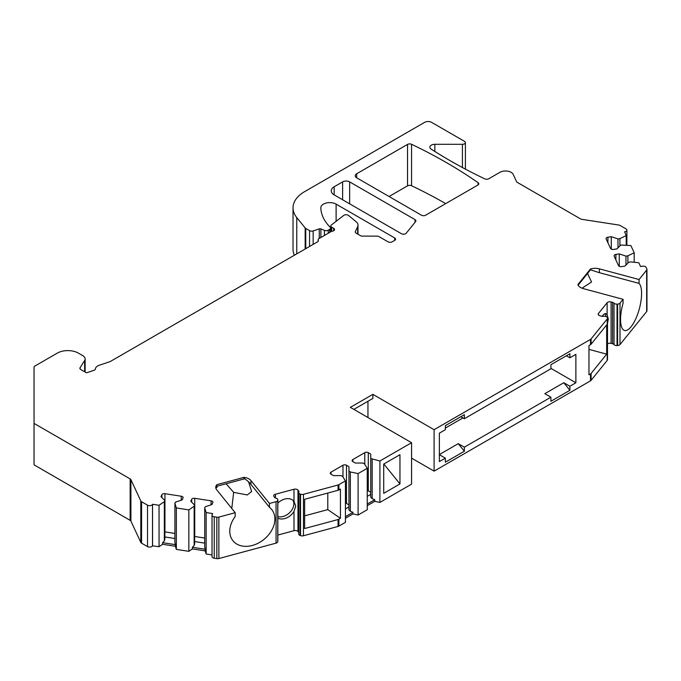 <?xml version="1.0" encoding="UTF-8"?>
<svg xmlns="http://www.w3.org/2000/svg" width="681" height="681" viewBox="0 0 681 681"><rect width="100%" height="100%" fill="white"/><g stroke="black" fill="none" stroke-linecap="round" stroke-linejoin="round"><path stroke-width="1.02" d="M605.92 316.537A11.943 4.12 105.1 0 0 604.915 313.703M277.831 516.692A11.943 8.836 141.1 0 0 293.851 503.829A11.943 8.836 141.1 0 0 293.051 500.365M304.637 515.857L327.791 509.618L327.791 493.053M226.092 483.774L233.651 492.354L247.28 494.959L251.612 491.452L248.582 481.842M216.124 487.681L217.145 487.409L216.235 487.281M231.77 508.46L233.651 492.354M367.944 401.271L367.944 417.521M634.198 262.287L634.198 252.77L630.844 245.552L620.817 245.024L616.943 248.897L613.581 249.416A2.486 1.439 180 0 1 610.534 248.403L606.158 238.963A2.486 1.439 180 0 1 606.073 238.597A2.486 1.439 180 0 1 607.912 237.209L611.283 236.69L617.982 238.92L619.906 238.622L626.214 235.566L624.673 231.787A2.988 1.72 0 0 0 626.886 230.127A2.988 1.72 0 0 0 626.018 228.91L620.076 225.479A2.988 1.72 0 0 0 618.74 225.028L581.838 219.325A2.988 1.72 180 0 1 580.493 218.873L517.339 182.414A2.988 1.72 180 0 1 516.564 181.64L513.202 174.396A7.959 4.597 0 0 0 499.888 172.336L488.788 178.745A2.988 1.72 180 0 1 484.77 178.856A497.573 287.271 180 0 1 431.133 149.096A4.98 2.869 0 0 1 429.864 147.181A4.98 2.869 0 0 1 434.844 144.304L462.416 144.304A2.988 1.72 0 0 0 465.404 142.584A2.988 1.72 0 0 0 464.527 141.359L431.626 122.367A4.98 2.869 0 0 0 424.595 122.367L304.688 191.591A39.804 22.984 0 0 0 293.026 207.841L293.026 249.28A39.804 22.984 0 0 0 294.388 255.23M646.95 269.378L646.95 310.817A2.988 1.72 180 0 1 646.669 311.54L646.669 270.102A2.988 1.72 0 0 0 646.95 269.378A2.988 1.72 0 0 0 646.848 268.927L646.15 267.429A2.988 1.72 0 0 0 642.498 266.211L640.574 266.509L638.829 262.755L630.725 261.93L628.801 262.228L624.928 266.101L621.566 266.62A2.486 1.439 0 0 1 618.518 265.607L614.143 256.167A2.486 1.439 0 0 1 614.058 255.801A2.486 1.439 0 0 1 615.896 254.413L615.896 259.963M411.571 442.71L411.571 484.148L379.904 502.425L379.904 460.986L411.571 442.71L350.357 407.357L372.873 394.359L434.095 429.702L590.495 339.402A2.988 1.72 0 0 0 591.091 338.917L607.222 318.946A2.988 1.72 180 0 0 607.503 318.214A2.988 1.72 180 0 0 606.992 317.252L606.669 316.971A2.988 1.72 180 0 0 603.426 316.273A2.988 1.72 180 0 1 601.391 316.171L599.901 315.771A2.988 1.72 180 0 1 598.182 314.205A2.988 1.72 180 0 1 598.463 313.481L607.12 302.756A2.988 1.72 180 0 1 611.095 301.921L612.577 302.321A2.988 1.72 180 0 1 614.024 303.147A2.988 1.72 180 0 0 617.037 304.135L617.616 304.101A2.988 1.72 180 0 0 620.008 303.113L620.008 344.552L646.669 311.54M620.008 344.552A2.988 1.72 180 0 1 617.616 345.539L617.037 345.573A2.988 1.72 180 0 1 614.024 344.595A2.988 1.72 180 0 0 612.577 343.76L611.095 343.36A2.988 1.72 180 0 0 607.503 343.845M607.503 318.214L607.503 359.653A2.988 1.72 180 0 1 607.222 360.385L591.091 380.356A2.988 1.72 180 0 1 590.495 380.841L434.095 471.141L411.571 458.143M379.904 502.425L374.746 501.344L367.246 505.677M358.095 515.023L367.246 509.737L367.246 468.298L358.095 473.584L350.357 471.959L350.357 511.227L352.937 512.316L352.937 513.942L358.095 515.023L358.095 473.584M345.429 518.275L352.937 513.942M212.021 554.913L206.147 554.011L206.147 512.563L212.642 513.568L212.123 514.683A2.988 1.72 0 0 0 212.021 515.125A2.988 1.72 0 0 0 214.234 516.794L216.839 517.194A2.988 1.72 0 0 0 218.873 517.092L235.192 512.699L216.686 489.784A9.951 5.746 180 0 1 215.758 487.358A9.951 5.746 180 0 1 216.933 484.651L243.985 477.364A9.951 5.746 180 0 1 250.957 480.556L269.463 503.472L276.052 501.701A2.988 1.72 0 0 0 277.754 500.314L277.814 499.982A2.988 1.72 0 0 0 277.831 499.803A2.988 1.72 0 0 0 276.111 498.245A2.988 1.72 0 0 1 274.673 497.411L273.975 496.551A2.988 1.72 0 0 1 273.694 495.819A2.988 1.72 0 0 1 275.422 494.261L293.996 489.256A2.988 1.72 0 0 1 297.972 490.09L298.661 490.95A2.988 1.72 0 0 1 298.942 491.682A2.988 1.72 0 0 1 298.84 492.125A2.988 1.72 0 0 0 298.738 492.567A2.988 1.72 0 0 0 300.057 493.997L300.534 494.185A2.988 1.72 0 0 0 303.471 494.321L338.057 485.008A2.988 1.72 0 0 0 338.908 484.659L338.908 489.945A2.988 1.72 180 0 1 338.057 490.286L304.637 499.284L304.637 528.533L338.057 519.535A2.988 1.72 0 0 0 338.908 519.194L338.908 526.098L345.429 522.336L345.429 480.897L342.611 476.428L341.207 475.61L333.469 475.61L331 474.189A2.486 1.439 180 0 1 330.276 473.176A2.486 1.439 180 0 1 331 472.163L342.969 465.251A2.486 1.439 180 0 1 346.484 465.251L348.944 466.672L348.944 471.141L350.357 471.959M338.908 526.098A2.988 1.72 180 0 1 338.057 526.447L303.471 535.76L303.471 494.321M300.534 494.185L300.534 535.624A2.988 1.72 0 0 0 303.471 535.76M300.534 535.624L300.057 535.436A2.988 1.72 0 0 1 298.738 534.006L298.738 492.567M298.738 532.491A2.988 1.72 0 0 0 298.661 532.389L297.972 531.529A2.988 1.72 0 0 0 293.996 530.695L277.831 535.053M277.814 499.982L277.814 541.421A2.988 1.72 0 0 0 277.831 541.242A2.988 1.72 0 0 0 277.814 541.063M277.814 541.421L277.754 541.753A2.988 1.72 0 0 1 276.052 543.14L276.052 501.701M218.873 517.092L218.873 558.531L276.052 543.14M218.873 558.531A2.988 1.72 180 0 1 216.839 558.633L214.234 558.233L214.234 516.794M212.021 515.125L212.021 556.564A2.988 1.72 0 0 0 214.234 558.233M206.147 554.011L205.194 550.886L192.382 548.903L188.85 551.329L176.345 549.397L176.345 507.958L174.915 503.276L174.915 542.544L175.392 544.647L162.58 542.672L162.58 544.289L175.392 546.273L176.345 549.397M357.661 234.043L357.661 226.569A9.951 5.746 0 0 0 358.002 225.088A9.951 5.746 0 0 0 356.206 221.785L348.527 215.46A2.988 1.72 0 0 0 343.965 215.23L331.375 224.977A2.988 1.72 0 0 0 330.83 225.964A2.988 1.72 0 0 0 331.707 227.182L331.707 231.259L319.04 238.554A2.988 1.72 0 0 0 318.163 239.78A2.988 1.72 0 0 0 318.265 240.223A2.988 1.72 0 0 1 318.368 240.665A2.988 1.72 0 0 1 317.491 241.891L110.407 361.449A2.988 1.72 180 0 1 109.786 361.722L99.383 365.195A7.959 4.597 0 0 0 95.408 368.94A2.988 1.72 180 0 1 93.918 370.345L86.47 372.83L80.784 369.545A2.988 1.72 180 0 1 79.907 368.327A2.988 1.72 180 0 1 80.086 367.731L84.648 360.496A7.959 4.597 0 0 0 85.134 358.921A7.959 4.597 0 0 0 82.801 355.678L78.383 353.124A14.931 8.615 0 0 0 57.272 353.124L34.927 366.029A2.988 1.72 0 0 0 34.05 367.246L34.05 423.412L130.139 478.888A2.988 1.72 180 0 1 130.914 479.662L140.805 500.969A2.988 1.72 0 0 0 141.571 501.735L141.571 543.174L147.513 546.605A2.988 1.72 0 0 0 152.51 545.83L159.048 546.724L162.58 544.289M141.571 543.174A2.988 1.72 180 0 1 140.805 542.408L130.914 521.101A2.988 1.72 0 0 0 130.139 520.327L34.05 464.851L34.05 423.412M445.697 203.619A497.573 287.271 0 0 0 411.554 185.726A2.988 1.72 0 0 0 407.544 185.836L389.055 196.511M439.373 454.559L458.253 443.654L464.348 447.179L550.903 397.202L544.809 393.686L563.808 382.713L569.903 390.298L550.903 401.271L550.903 397.202M550.903 368.361L575.879 382.782L569.903 386.238L563.808 382.713M445.348 428.085L462.944 417.921M575.879 382.782L575.879 354.341L569.903 357.797L569.903 353.737L550.903 364.701L550.903 368.77L464.348 418.738L464.348 414.678L445.348 425.642L445.348 429.702L439.373 433.159L439.373 461.599L445.348 458.143L439.373 454.695M620.008 303.113L623.081 299.317L623.081 303.173A24.882 8.589 -74.9 0 0 624.605 330.506A24.882 8.589 -74.9 0 0 638.667 311.115A24.882 8.589 -74.9 0 0 639.059 283.39L639.059 279.525L599.374 268.842A9.951 5.746 0 0 0 590.478 268.986L577.863 284.607A9.951 5.746 0 0 0 583.396 288.633L623.081 299.317M639.059 279.525L646.669 270.102M634.198 252.77L627.891 255.826L625.967 256.124L619.267 253.894L615.896 254.413M293.026 207.841A39.804 22.984 0 0 0 296.763 217.554L296.763 253.86M305.165 249.008L305.165 227.965L296.763 217.554M305.165 227.965A2.988 1.72 0 0 0 305.76 228.45L309.557 230.646A2.988 1.72 0 0 0 313.158 230.919L319.27 228.876A1.49 0.86 180 0 1 320.879 228.918L320.879 237.499M329.706 232.4L329.706 229.31L328.242 230.161A2.988 1.72 0 0 1 324.42 230.348L320.879 228.918M329.706 229.31A2.988 1.72 0 0 0 330.583 228.092A2.988 1.72 0 0 0 330.183 227.233L330.132 227.182A69.658 40.222 0 0 1 320.819 207.892A8.955 5.167 0 0 1 320.819 207.782A8.955 5.167 0 0 1 326.344 203.006A8.955 5.167 0 0 1 336.108 204.13L394.682 237.95A2.988 1.72 180 0 1 395.559 239.167A2.988 1.72 180 0 1 394.682 240.384L392.222 241.806A2.988 1.72 180 0 1 388 241.806L379.028 236.622A2.988 1.72 0 0 0 376.916 236.12L362.496 236.12A2.988 1.72 180 0 1 360.385 235.617L356.146 233.166A2.988 1.72 180 0 1 355.269 231.949A2.988 1.72 180 0 1 355.371 231.506L355.371 232.391M357.661 226.569L355.371 231.506M331.681 231.259A2.988 1.72 0 0 0 334.55 229.54A2.988 1.72 0 0 0 333.673 228.322L331.707 227.182M141.571 501.735L147.513 505.166A2.988 1.72 0 0 0 152.51 504.391L152.561 545.719M159.048 546.724L159.048 505.285L152.561 504.28M159.048 505.285L164.342 501.642L164.862 500.526L160.988 496.662L161.891 494.712A2.486 1.439 180 0 1 164.938 493.699L181.282 496.228A2.486 1.439 180 0 1 183.121 497.615A2.486 1.439 180 0 1 183.036 497.99L182.133 499.931L175.434 502.161L174.915 503.276M206.147 512.563L204.717 507.881L205.236 506.775L211.936 504.544L212.838 502.595A2.486 1.439 0 0 0 212.923 502.229A2.486 1.439 0 0 0 211.076 500.841L194.74 498.313A2.486 1.439 0 0 0 191.693 499.326L190.791 501.267L194.655 505.14L194.145 506.247L188.85 509.89L176.345 507.958M338.908 484.659L345.429 480.897M379.904 460.986L370.762 458.551L370.762 454.082L368.293 452.661A2.486 1.439 0 0 0 364.778 452.661L352.818 459.564A2.486 1.439 0 0 0 352.086 460.586A2.486 1.439 0 0 0 352.818 461.599L355.278 463.02L363.024 463.02L364.429 463.829L367.246 468.298M334.167 194.885A9.951 5.746 180 0 1 331.255 190.825A9.951 5.746 180 0 1 334.167 186.756L334.167 194.885L401.398 233.702A2.988 1.72 180 0 0 406.216 233.208L415.614 221.572A2.988 1.72 180 0 0 415.895 220.848A2.988 1.72 180 0 0 415.018 219.622L349.651 181.887L349.651 203.823M349.651 181.887A4.98 2.869 180 0 0 342.611 181.887L334.167 186.756M356.691 177.818A4.98 2.869 180 0 1 355.227 175.792A4.98 2.869 180 0 1 356.691 173.757L356.691 177.818L421.428 215.196A2.988 1.72 180 0 0 425.651 215.196L477.909 185.019A2.988 1.72 180 0 0 478.786 183.802A2.988 1.72 180 0 0 478.105 182.704A497.573 287.271 0 0 0 411.554 144.287L411.554 185.726M411.554 144.287A2.988 1.72 180 0 0 407.544 144.398L356.691 173.757M216.2 487.392L217.145 487.409M269.463 503.472L269.463 507.328L250.957 484.421C249.978 482.906 247.595 480.786 243.824 478.071L243.985 477.364M269.463 507.328A24.882 18.413 -38.9 0 1 271.685 509.516A24.882 18.413 -38.9 0 1 263.896 539.471A24.882 18.413 -38.9 0 1 232.97 540.782A24.882 18.413 -38.9 0 1 235.192 516.556L235.192 512.699M216.933 484.651L215.945 488.473M338.908 519.194L340.432 518.318L327.791 509.618M338.908 489.945L340.432 489.06L340.432 518.318M399.96 483.944L399.96 454.695L383.709 464.076L383.709 493.325L399.96 483.944L383.846 463.999M434.095 471.141L434.095 429.702M591.091 373.443A2.988 1.72 0 0 1 590.495 373.937L588.971 374.814L588.971 345.565L590.495 344.688A2.988 1.72 180 0 0 591.091 344.194L606.677 324.905L606.677 354.154L591.091 373.443L591.091 380.356M569.903 386.238L569.903 390.298M464.348 447.179L464.348 451.239L445.348 462.203L445.348 458.143M464.348 418.738L460.833 416.704M458.253 443.654L464.348 451.239M569.903 357.797L566.379 355.763M188.85 551.329L188.85 509.89M204.717 507.881L204.717 547.158L205.194 549.261L192.382 547.277L192.382 548.903M205.194 550.886L205.194 549.261M175.392 546.273L175.392 544.647M194.145 506.247L194.145 545.515L192.382 547.277M194.655 505.14L194.655 543.974L194.145 545.515M204.717 543.123L194.655 541.565M174.915 538.509L164.862 536.951M164.342 501.642L164.342 540.91L164.862 539.361L164.862 500.526M164.342 540.91L162.58 542.672M204.717 538.041L194.74 536.5A2.486 1.439 0 0 0 194.655 536.492M164.862 531.878A2.486 1.439 180 0 1 164.938 531.887L174.915 533.436M602.149 316.307A11.943 4.12 -74.9 0 1 605.894 313.652A11.943 4.12 -74.9 0 1 607.12 314.809L608.312 319.057L607.503 323.339M626.214 245.083L626.214 235.566M627.891 255.826L627.891 263.138M625.967 256.124L625.967 265.062M619.267 253.894L619.267 266.305M619.906 238.622L619.906 245.935M617.982 238.92L617.982 247.858M611.283 236.69L611.283 249.101M588.971 349.387L606.677 354.154M578.126 285.177L590.495 269.804M639.059 283.39L599.374 272.706L590.325 269.761L590.478 268.986M582.017 288.182L591.551 282.002L587.558 273.498M590.904 269.906L590.325 269.761M372.873 394.359L372.873 398.419L353.873 409.392M277.831 518.198A11.943 8.836 141.1 0 0 293.996 511.32L295.758 506.187L293.996 501.318A11.943 8.836 141.1 0 0 277.831 503.148M372.166 459.36L372.166 498.637L374.746 499.718L367.246 504.051M374.746 501.344L374.746 499.718M372.166 498.637L370.762 497.385L370.762 458.551M370.762 494.329L367.246 496.364M370.762 492.269L368.293 490.848A2.486 1.439 0 0 0 367.246 490.49M345.429 516.649L352.937 512.316M348.944 471.141L348.944 509.975L350.357 511.227M345.429 508.954L348.944 506.928M345.429 503.08A2.486 1.439 180 0 1 346.484 503.446L348.944 504.868M338.057 485.008L338.057 490.286M338.057 519.535L338.057 526.447M590.495 339.402L590.495 344.688M590.495 373.937L590.495 380.841M130.139 478.888L130.139 520.327M130.914 479.662L130.914 521.101M140.805 500.969L140.805 542.408M147.513 546.605L147.513 505.166M152.51 504.391L152.51 545.83M191.693 499.326L191.693 502.169M211.076 500.841L211.076 504.825M194.74 498.313L194.74 536.5M161.891 494.712L161.891 497.564M164.938 493.699L164.938 531.887M181.282 496.228L181.282 500.22M216.839 517.194L216.839 558.633M80.086 368.915L80.086 367.731M84.648 360.496L84.648 371.775M318.265 240.223L318.265 241.117M333.673 228.322L333.673 230.757M598.463 313.481L598.463 314.937M607.222 318.946L607.222 360.385M591.091 338.917L591.091 344.194M607.912 237.209L607.912 242.759M624.673 231.787L624.673 232.255M434.844 144.304L434.844 151.454M462.416 144.304L462.416 167.517M305.76 248.659L305.76 228.45M309.557 246.471L309.557 230.646M313.158 244.394L313.158 230.919M319.27 228.876L319.27 238.427M324.42 230.348L324.42 235.456M328.242 230.161L328.242 233.242M336.108 204.13L336.108 221.07M394.682 237.95L394.682 240.384M617.616 304.101L617.616 345.539M617.037 304.135L617.037 345.573M614.024 303.147L614.024 344.595M612.577 302.321L612.577 343.76M611.095 301.921L611.095 343.36M607.12 302.756L607.12 314.809M599.374 272.706L599.374 268.842M293.996 511.32L293.996 530.695M293.996 489.256L293.996 501.318M297.972 490.09L297.972 531.529M275.422 494.261L275.422 497.981M277.754 500.314L277.754 541.753M298.661 490.95L298.661 532.389M300.057 493.997L300.057 535.436M368.293 452.661L368.293 490.848M364.778 452.661L364.778 464.391M352.818 459.564L352.818 461.599M331 472.163L331 474.189M342.969 465.251L342.969 476.981M346.484 465.251L346.484 503.446M250.957 484.421L250.957 480.556M415.018 219.622L415.018 222.312M342.611 181.887L342.611 199.763M478.105 182.704L478.105 184.9M407.544 144.398L407.544 185.836M216.558 486.336L244.828 478.726M85.134 358.921L85.134 372.056M318.163 241.295L318.163 239.78M358.002 234.238L358.002 225.088M626.886 245.151L626.886 230.127M465.404 142.584L465.404 169.118M330.583 231.889L330.583 228.092M330.83 231.753L330.83 225.964M277.831 541.242L277.831 499.803"/></g></svg>
